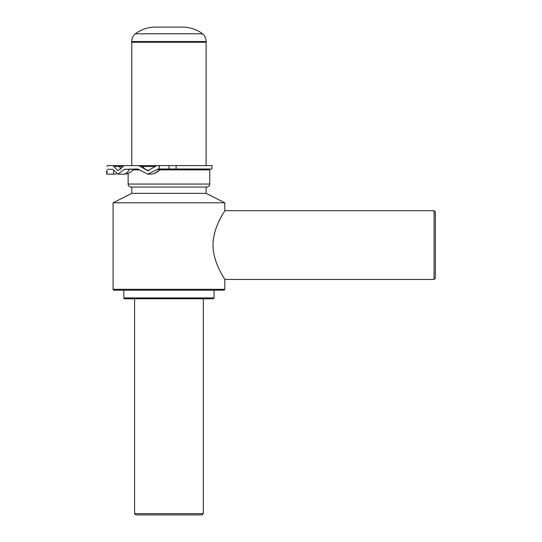 <?xml version="1.0" encoding="UTF-8"?>
<svg xmlns="http://www.w3.org/2000/svg" width="542" height="542" viewBox="0 0 542 542"><rect width="100%" height="100%" fill="white"/><g stroke="black" fill="none" stroke-linecap="round" stroke-linejoin="round"><path stroke-width="0.81" d="M168.955 33.8L135.249 33.8C132.98 35.88 131.814 38.455 131.76 41.538L206.143 41.538C206.089 38.455 204.923 35.88 202.654 33.8L168.955 33.8M202.654 33.8C197.037 29.715 190.757 27.479 183.819 27.1L154.084 27.1C147.146 27.479 140.873 29.715 135.249 33.8M206.116 165.574L206.116 42.262L131.787 42.262L131.76 41.538M151.794 514.9L200.316 514.9M203.325 513.613L134.579 513.613L135.866 514.9L202.037 514.9L203.325 513.613L203.325 298.771M113.095 289.32L113.095 202.796L224.808 202.796L224.808 210.689C225.309 210.614 213.182 226.36 212.979 245.065C213.182 263.771 225.309 279.509 224.808 279.435L224.808 289.32L223.948 290.18L113.955 290.18A0.86 0.86 0 0 1 113.095 289.32L224.808 289.32M435.348 276.427L435.348 213.697M434.061 210.689L434.061 279.435L435.348 278.148L435.348 211.976L434.061 210.689L224.808 210.689M213.209 298.771L124.694 298.771A0.86 0.86 0 0 1 123.833 297.917L214.07 297.917L213.209 298.771M214.07 290.18L214.07 297.917M113.095 202.796L131.787 193.345L206.116 193.345L224.808 202.796M206.116 187.058L206.116 193.345M206.333 187.058L131.57 187.058M210.628 169.009A0.86 0.86 0 0 0 209.774 169.87L159.605 169.87M107.147 166.53C106.523 172.051 106.523 172.051 107.147 166.53C106.523 172.051 106.523 172.051 107.147 166.53L107.397 165.574L113 165.574L117.919 170.73L124.064 165.574L138.833 165.574L147.641 170.73L156.963 165.574L159.47 165.574L127.058 165.574L131.787 165.574L131.787 42.262M128.136 184.05L209.774 184.05A3.008 3.008 0 0 1 206.766 187.058L131.144 187.058C129.314 186.882 128.312 185.879 128.136 184.05L128.136 173.325M107.269 170.73L106.652 174.165L106.652 170.73M107.465 169.334C106.428 175.696 106.428 175.696 107.465 169.334L112.817 169.334L107.465 169.334M117.919 174.165L123.549 174.165A12.893 7.392 -90 0 0 129.321 169.334L124.355 169.334L117.919 174.165L112.817 169.334M124.355 169.334L137.878 169.009L147.641 174.165L158.047 169.009L158.982 169.009L159.477 165.574L158.982 166.76M114.125 165.574L107.397 165.574L114.125 165.574M113 165.574L133.691 165.574M138.833 165.574L176.116 165.574L176.116 169.009L158.982 169.009M176.116 169.009L211.922 169.009L211.922 165.574L176.116 165.574M147.641 174.165L149.992 174.165A12.893 12.114 -90 0 0 159.45 169.334L157.376 169.334M121.069 169.179A9.451 5.42 90 0 1 119.531 166.53L113.813 166.53M148.915 170.628A9.451 8.882 90 0 1 142.817 166.53L140.425 166.53M168.955 165.574L168.955 169.009M122.831 166.53L119.531 166.53A2.148 1.233 90 0 0 118.508 165.574M155.202 166.53L142.817 166.53A2.148 2.019 90 0 0 141.137 165.574M123.549 174.165A12.893 12.893 0 0 0 133.61 169.334L129.321 169.334A0.86 0.495 90 0 1 129.707 169.009M149.992 174.165A12.893 12.893 0 0 0 160.059 169.334L159.45 169.334A0.86 0.806 90 0 1 160.08 169.009M138.867 169.87L133.156 169.87M106.652 174.165L113.522 174.165L113.522 170.974M206.116 42.262L206.143 41.538M134.579 513.613L134.579 298.771M434.061 279.435L224.808 279.435M123.833 297.917L123.833 290.18M131.787 193.345L131.787 187.058M209.774 169.87L209.774 184.05M113.522 174.165A12.893 12.893 0 0 0 116.354 173.853M160.059 169.334L160.73 169.009M133.61 169.334L134.28 169.009"/></g></svg>
